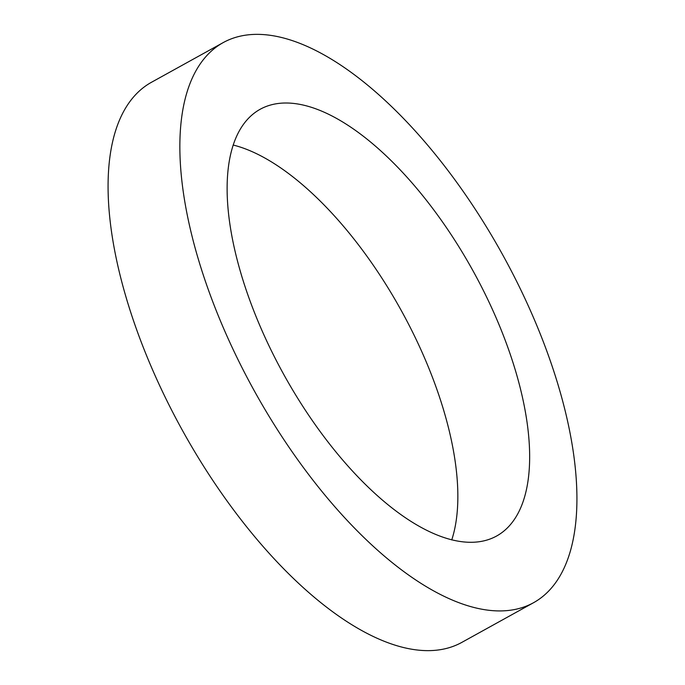 <?xml version="1.0" encoding="UTF-8"?>
<svg xmlns="http://www.w3.org/2000/svg" width="685" height="685" viewBox="0 0 685 685"><rect width="100%" height="100%" fill="white"/><g stroke="black" fill="none" stroke-linecap="round" stroke-linejoin="round"><path stroke-width="1.03" d="M533.384 602.8L461.604 642.513A320.169 141.692 -119 0 1 125.655 295.86A320.169 141.692 -119 0 1 151.616 82.2L223.396 42.487A320.169 141.692 -119 0 1 559.345 389.14A320.169 141.692 -119 0 1 533.384 602.8A320.169 141.692 -119 0 1 197.434 256.147A320.169 141.692 -119 0 1 223.396 42.487M233.268 145.057A243.937 107.956 -119 0 1 444.488 413.021A243.937 107.956 -119 0 1 451.732 539.943M516.259 373.308A243.937 107.956 -119 0 1 496.479 536.098A243.937 107.956 -119 0 1 240.512 271.979A243.937 107.956 -119 0 1 260.3 109.198A243.937 107.956 -119 0 1 516.259 373.308"/></g></svg>
